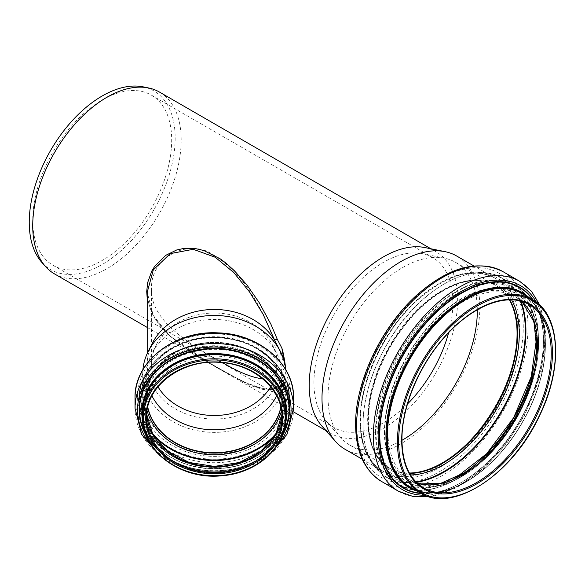 <?xml version="1.0" encoding="UTF-8"?>
<svg xmlns="http://www.w3.org/2000/svg" width="585" height="585" viewBox="0 0 585 585"><rect width="100%" height="100%" fill="white"/><g stroke="black" fill="none" stroke-linecap="round" stroke-linejoin="round"><path stroke-width="0.44" stroke-dasharray="2.92 2.19" d="M147.208 298.277L151.53 312.339L154.776 318.291L164.268 330.364L168.188 334.232L176.619 341.399L185.65 347.987L216.172 366.802L237.656 378.627L247.009 383.16L263.638 388.93L270.921 389.522L281.86 386.802C283.944 385.478 285.904 378.575 285.37 381.054C283.023 386.195 279.403 388.674 274.497 388.484A67.107 54.793 -0 0 1 199.076 417.617A67.107 54.793 -0 0 1 147.208 364.258A67.107 54.793 -0 0 1 152.21 343.497M277.231 387.76L275.893 387.138C279.162 387.021 281.802 385.786 283.813 383.438L285.37 381.054A71.589 58.456 -0 0 1 209.935 432.271A71.589 58.456 -0 0 1 142.718 373.925A71.589 58.456 -0 0 1 142.908 369.669M275.893 387.138L274.497 388.484M274.643 388.177L263.228 389.537L249.539 385.222L215.236 366.839L170.272 336.309L153.299 315.549L147.208 292.317C148.02 310.964 157.862 327.344 176.743 341.464C189.123 351.19 206.234 361.106 221.678 369.939C230.973 375.241 239.294 379.577 246.629 382.934C255.236 387.007 262.709 389.04 269.041 389.047L275.294 387.336M285.436 367.226C284.844 362.832 282.211 355.673 277.546 345.764L285.37 366.802M54.463 273.875A104.978 60.606 120 0 0 159.442 213.269A104.978 60.606 120 0 0 159.442 92.05M285.86 369.917L285.904 371.994L281.86 386.802M321.947 426.107A104.978 60.606 120 0 0 330.942 433.5A104.978 60.606 120 0 0 435.913 372.886A104.978 60.606 120 0 0 435.913 251.674A104.978 60.606 120 0 0 425.017 247.579M157.972 386.809A62.741 51.231 -0 0 1 151.566 364.258L151.566 288.953C149.892 257.51 189.284 236.925 214.307 255.462C229.422 265.02 242.424 278.796 253.312 296.807C264.544 314.723 276.559 340.814 277.049 361.398C275.908 374.407 271.111 380.206 262.665 378.802M151.566 364.258A62.741 51.231 -0 0 1 156.246 344.843A62.741 51.231 -0 0 1 214.307 313.026A62.741 51.231 -0 0 1 272.369 344.843A62.741 51.231 -0 0 1 277.049 364.258A62.741 51.231 -0 0 1 270.643 386.809M222.658 362.671C198.944 349.42 149.76 323.183 151.566 288.953M285.904 371.994L285.904 395.57C286.701 366.985 257.583 340.346 222.19 337.779C181.248 333.077 141.424 362.327 142.718 395.57A71.589 58.456 -0 0 1 214.307 337.114A71.589 58.456 -0 0 1 285.904 395.57A71.589 58.456 -0 0 1 214.307 454.026A71.589 58.456 -0 0 1 142.718 395.57L142.718 373.925M151.961 395.906A67.567 55.165 -0 0 1 146.74 374.649A67.567 55.165 -0 0 1 151.786 353.742A67.567 55.165 -0 0 1 214.307 319.483A67.567 55.165 -0 0 1 276.837 353.742A67.567 55.165 -0 0 1 281.875 374.649A67.567 55.165 -0 0 1 276.661 395.906M147.778 407.204A67.567 55.165 -0 0 1 146.74 397.581L146.74 374.649M146.74 397.581A67.567 55.165 -0 0 1 214.307 342.415A67.567 55.165 -0 0 1 281.875 397.581A67.567 55.165 -0 0 1 280.837 407.204M147.712 407.489A67.692 55.268 -0 0 1 146.616 397.581A67.692 55.268 -0 0 1 214.307 342.313A67.692 55.268 -0 0 1 281.999 397.581A67.692 55.268 -0 0 1 280.902 407.489M147.691 407.606A67.692 55.268 -0 0 1 146.616 397.815L146.616 397.581M153.007 434.706A75.238 61.432 -0 0 1 139.069 399.087C137.95 365.274 176.1 335.359 217.291 337.625C256.384 338.115 290.489 367.066 289.553 399.087L289.553 407.175C290.416 438.377 258.087 466.845 220.04 468.505C177.964 472.132 137.863 441.814 139.069 407.175A75.238 61.432 -0 0 1 214.307 345.735A75.238 61.432 -0 0 1 289.553 407.175A75.238 61.432 -0 0 1 214.307 468.607A75.238 61.432 -0 0 1 139.069 407.175L139.069 399.087A75.238 61.432 -0 0 1 214.307 337.655A75.238 61.432 -0 0 1 289.553 399.087A75.238 61.432 -0 0 1 275.608 434.706M146.616 417.361L146.616 411.372A67.692 55.268 -0 0 1 214.307 356.104A67.692 55.268 -0 0 1 281.999 411.372A67.692 55.268 -0 0 1 281.904 414.37L281.999 417.361A67.692 55.268 -0 0 0 214.307 362.093A67.692 55.268 -0 0 0 146.616 417.361M41.776 262.321A103.179 59.568 120 0 0 153.796 210.008A103.179 59.568 120 0 0 143.091 86.843M32.723 220.34A98.265 56.738 120 0 0 53.074 265.327A98.265 56.738 120 0 0 151.339 208.589A98.265 56.738 120 0 0 151.339 95.121A98.265 56.738 120 0 0 75.619 121.453A98.265 56.738 120 0 0 32.723 220.34M448.607 332.755A98.265 56.738 120 0 0 432.564 257.488A98.265 56.738 120 0 0 422.363 253.649A98.265 56.738 120 0 0 350.846 290.526A98.265 56.738 120 0 0 313.94 382.7A98.265 56.738 120 0 0 325.874 420.769A98.265 56.738 120 0 0 334.298 427.686A98.265 56.738 120 0 0 407.504 403.95M509.55 299.864A105.731 61.045 120 0 0 495.298 285.085A105.731 61.045 120 0 0 413.822 313.414A105.731 61.045 120 0 0 367.673 419.818A105.731 61.045 120 0 0 389.566 468.219A105.731 61.045 120 0 0 409.485 473.17M509.374 299.864A105.563 60.95 120 0 0 495.217 285.231A105.563 60.95 120 0 0 413.866 313.516A105.563 60.95 120 0 0 367.789 419.752A105.563 60.95 120 0 0 389.654 468.073A105.563 60.95 120 0 0 409.405 473.016M477.323 309.765A105.563 60.95 120 0 0 455.466 262.285A105.563 60.95 120 0 0 444.512 258.168A105.563 60.95 120 0 0 367.687 297.78A105.563 60.95 120 0 0 328.039 396.798A105.563 60.95 120 0 0 340.858 437.697A105.563 60.95 120 0 0 349.903 445.126A105.563 60.95 120 0 0 401.953 440.315M345.113 449.331A111.603 64.438 120 0 0 456.717 384.901A111.603 64.438 120 0 0 456.717 256.033M286.028 417.361A71.721 58.558 -0 0 1 214.307 475.919A71.721 58.558 -0 0 1 142.594 417.361M286.028 413.215A71.721 58.558 -0 0 1 214.307 471.766A71.721 58.558 -0 0 1 142.594 413.215C141.292 447.196 182.213 476.614 223.485 471.21C258.321 468.146 286.767 441.712 286.028 413.215M286.021 418.151A71.992 58.778 -0 0 1 214.307 471.766A71.992 58.778 -0 0 1 142.601 418.151M285.729 422.699A72.46 59.158 -0 0 1 269.005 451.532A72.46 59.158 -0 0 1 159.61 451.532A72.46 59.158 -0 0 1 142.886 422.699M283.315 433.368A74.77 61.052 -0 0 1 270.753 449.894A74.77 61.052 -0 0 1 157.862 449.894A74.77 61.052 -0 0 1 145.307 433.368M282.562 435.394A75.151 61.359 -0 0 1 214.307 471.071A75.151 61.359 -0 0 1 146.053 435.394M277.063 445.792A76.752 62.668 -0 0 1 151.552 445.792M293.575 408.257A79.267 64.723 -0 0 1 214.307 472.98A79.267 64.723 -0 0 1 135.04 408.257M293.575 397.99A79.267 64.723 -0 0 1 214.307 462.713A79.267 64.723 -0 0 1 135.04 397.99M137.555 396.542A76.752 62.668 -0 0 1 252.683 342.269A76.752 62.668 -0 0 1 252.683 450.808A76.752 62.668 -0 0 1 137.555 396.542M141.036 396.542A73.271 59.824 -0 0 1 250.943 344.726A73.271 59.824 -0 0 1 250.943 448.351A73.271 59.824 -0 0 1 141.036 396.542M281.999 397.581L281.999 397.815C282.687 371.416 256.588 346.693 224.128 343.358C184.78 337.633 145.314 365.581 146.616 397.815A67.692 55.268 -0 0 1 214.307 342.547A67.692 55.268 -0 0 1 281.999 397.815A67.692 55.268 -0 0 1 280.932 407.606M147.106 410.736A68.84 56.211 -0 0 1 145.468 398.539A68.84 56.211 -0 0 1 221.825 342.671A68.84 56.211 -0 0 1 281.509 410.736M151.786 432.454A74.858 61.125 -0 0 1 139.449 398.846A74.858 61.125 -0 0 1 235.792 340.294A74.858 61.125 -0 0 1 276.837 432.454M139.435 407.416A74.873 61.132 -0 0 1 251.747 354.466A74.873 61.132 -0 0 1 251.747 460.358A74.873 61.132 -0 0 1 139.435 407.416M141.475 407.555A72.832 59.465 -0 0 1 250.724 356.06A72.832 59.465 -0 0 1 250.724 459.057A72.832 59.465 -0 0 1 141.475 407.555M142.462 407.972A71.845 58.661 -0 0 1 239.462 353.026A71.845 58.661 -0 0 1 268.544 446.443A71.845 58.661 -0 0 1 160.071 446.443A71.845 58.661 -0 0 1 142.462 407.972M144.466 410.458A69.842 57.03 -0 0 1 238.76 357.04A69.842 57.03 -0 0 1 267.038 447.861A69.842 57.03 -0 0 1 161.584 447.861A69.842 57.03 -0 0 1 144.466 410.458M144.795 410.597A69.513 56.76 -0 0 1 249.064 361.442A69.513 56.76 -0 0 1 249.064 459.751A69.513 56.76 -0 0 1 144.795 410.597M145.511 410.648A68.796 56.175 -0 0 1 248.705 362.005A68.796 56.175 -0 0 1 248.705 459.298A68.796 56.175 -0 0 1 145.511 410.648M146.718 414.37A67.692 55.268 -0 0 1 146.616 411.372L146.718 414.363M386.275 431.459A106.836 61.681 120 0 0 499.597 441.587A106.836 61.681 120 0 0 499.597 290.496A106.836 61.681 120 0 0 386.275 431.459M522.025 301.567A105.731 61.045 120 0 0 515.575 296.792A105.731 61.045 120 0 0 434.092 325.114A105.731 61.045 120 0 0 387.943 431.518A105.731 61.045 120 0 0 409.844 479.927A105.731 61.045 120 0 0 417.2 483.13M384.798 432.132A108.7 62.756 120 0 0 500.095 442.428A108.7 62.756 120 0 0 500.095 288.705A108.7 62.756 120 0 0 384.798 432.132M384.418 432.169A109.022 62.946 120 0 0 431.16 487.012A109.022 62.946 120 0 0 516.014 419.138A109.022 62.946 120 0 0 532.372 311.71A109.022 62.946 120 0 0 446.019 309.406A109.022 62.946 120 0 0 384.418 432.169M536.854 337.779A111.713 64.496 120 0 0 530.493 307.739A111.713 64.496 120 0 0 442.004 305.377A111.713 64.496 120 0 0 378.883 431.174A111.713 64.496 120 0 0 426.779 487.378A111.713 64.496 120 0 0 455.978 477.857M377.734 431.299A112.678 65.052 120 0 0 497.25 441.975A112.678 65.052 120 0 0 497.25 282.628A112.678 65.052 120 0 0 377.734 431.299M376.053 432.059A114.799 66.28 120 0 0 497.813 442.933A114.799 66.28 120 0 0 497.813 280.581A114.799 66.28 120 0 0 376.053 432.059M375.497 432.037A115.165 66.493 120 0 0 399.35 484.76A115.165 66.493 120 0 0 514.515 418.268A115.165 66.493 120 0 0 514.515 285.283A115.165 66.493 120 0 0 425.77 316.141A115.165 66.493 120 0 0 375.497 432.037M520.906 301.238A115.165 66.493 120 0 0 502.062 278.094A115.165 66.493 120 0 0 413.31 308.946A115.165 66.493 120 0 0 363.036 424.849A115.165 66.493 120 0 0 386.89 477.572A115.165 66.493 120 0 0 416.359 482.318M520.255 301.07A114.784 66.273 120 0 0 429.807 293.721A114.784 66.273 120 0 0 363.014 424.52A114.784 66.273 120 0 0 415.891 481.843M511.604 299.878A106.879 61.71 120 0 0 426.677 302.174A106.879 61.71 120 0 0 368.119 421.01A106.879 61.71 120 0 0 410.531 474.94M509.791 299.856A105.731 61.045 120 0 0 495.671 285.297A105.731 61.045 120 0 0 414.195 313.626A105.731 61.045 120 0 0 368.045 420.03A105.731 61.045 120 0 0 389.939 468.431A105.731 61.045 120 0 0 409.61 473.389M360.126 420.257A111.603 64.438 120 0 0 383.241 471.349A111.603 64.438 120 0 0 494.844 406.911A111.603 64.438 120 0 0 494.844 278.043A111.603 64.438 120 0 0 408.842 307.944A111.603 64.438 120 0 0 360.126 420.257M360.126 421.288A112.861 65.162 120 0 0 479.839 431.979A112.861 65.162 120 0 0 479.839 272.369A112.861 65.162 120 0 0 360.126 421.288M356.601 423.321A117.856 68.043 120 0 0 481.601 434.487A117.856 68.043 120 0 0 481.601 267.82A117.856 68.043 120 0 0 356.601 423.321M381.705 481.55A121.205 69.981 120 0 0 502.91 411.569A121.205 69.981 120 0 0 502.91 271.608M398.487 491.239A121.205 69.981 120 0 0 519.699 421.259A121.205 69.981 120 0 0 519.692 281.305M424.856 495.217A117.856 68.043 120 0 0 520.394 421.661A117.856 68.043 120 0 0 536.328 302.145M421.361 493.535A116.13 67.048 120 0 0 519.531 421.163A116.13 67.048 120 0 0 533.118 299.959M420.798 493.221A115.757 66.829 120 0 0 429.405 493.221A115.757 66.829 120 0 0 519.502 421.149A115.757 66.829 120 0 0 536.869 307.081A115.757 66.829 120 0 0 532.562 299.63M417.171 491.129A112.737 65.089 120 0 0 434.297 492.811A112.737 65.089 120 0 0 522.054 422.619A112.737 65.089 120 0 0 538.96 311.527A112.737 65.089 120 0 0 528.942 297.538M414.165 489.396A112.049 64.694 120 0 0 522.127 422.662A112.049 64.694 120 0 0 525.937 295.798M410.502 487.276A111.772 64.533 120 0 0 522.266 422.743A111.772 64.533 120 0 0 522.266 293.685C552.043 309.129 552.935 368.908 523.75 419.759C495.02 473.558 439.898 506.215 410.502 487.276M420.586 493.096A111.772 64.533 120 0 0 532.357 428.571A111.772 64.533 120 0 0 532.357 299.505M521.981 301.553L515.575 296.792L529.337 304.734A105.731 61.045 120 0 0 447.861 333.062A105.731 61.045 120 0 0 401.705 439.467A105.731 61.045 120 0 0 423.606 487.868L409.844 479.927L417.171 483.093M147.208 364.258L147.208 353.559M147.208 327.417L293.458 411.855M325.918 430.604L330.942 433.5M430.896 248.779L435.913 251.674M277.049 364.258L277.049 361.406M269.005 451.532C242.095 478.457 186.52 478.464 159.61 451.532L157.862 449.894C185.562 477.645 243.067 477.638 270.753 449.894L269.005 451.532M160.231 455.934L185.255 468.914L214.307 473.44L243.36 468.914L268.391 455.934M156.246 344.843L151.786 353.742M272.369 344.843L276.837 353.742M281.875 397.581L281.875 374.649M268.544 446.443C241.993 473.082 186.63 473.089 160.071 446.443L161.584 447.861C187.5 473.806 241.122 473.806 267.038 447.861L268.544 446.443M53.074 265.327L334.298 427.686M151.339 95.121L432.564 257.488M455.13 478.259L426.779 487.378L431.16 487.012C462.274 485.119 501.564 450.83 522.127 407.752C539.421 372.872 543.531 334.598 532.372 311.71L530.493 307.739L536.774 336.843M399.35 484.76C431.313 505.352 490.998 467.715 519.568 409.346C546.441 358.312 544.247 301.004 514.515 285.283L502.062 278.094C473.733 260.325 423.401 286.635 392.593 334.978C373.332 365.164 363.439 395.058 362.919 424.681C363.234 450.326 371.219 467.956 386.89 477.572L399.35 484.76M389.566 468.219L389.939 468.431C375.936 459.949 368.762 443.986 368.411 420.542C368.66 397.734 375.424 374.086 388.703 349.618C405.222 320.58 425.229 299.966 448.717 287.761C467.108 278.935 482.764 278.116 495.671 285.297L495.298 285.085M349.903 445.126L389.654 468.073M455.466 262.285L495.217 285.231M325.874 420.769L340.858 437.697M422.363 253.649L444.512 258.168M362.254 459.232L383.241 471.349C368.448 462.377 360.865 445.514 360.499 420.769C359.943 381.654 384.396 329.772 417.412 300.178C447.13 274.372 472.943 266.994 494.844 278.043L473.857 265.926M429.163 496.738L434.911 495.751L456.578 487.707L484.322 467.985L506.405 443.781L524.76 415.021L541.147 372.908L545.651 332.733L541.871 310.752L539.794 305.114M429.405 493.221C465.046 491.276 511.012 448.103 531.085 397.507C545.3 361.296 547.231 331.154 536.869 307.081L538.96 311.527C551.765 337.603 545.132 382.597 523.129 421.01C501.009 460.878 464.146 490.844 434.297 492.811L429.405 493.221"/><path stroke-width="0.88" d="M147.208 353.559L147.208 292.317L153.299 269.912L170.264 253.619L193.247 249.305L215.221 257.261L233.751 272.522L249.539 291.944L263.221 314.525L274.636 340.185M142.908 369.669A71.589 58.456 -0 0 1 148.056 351.775L152.21 343.497A67.107 54.793 -0 0 1 211.982 309.502A67.107 54.793 -0 0 1 274.497 340.031L277.231 339.183L270.921 324.251L259.133 302.562L247.016 285.085L234.351 270.701L225.496 262.775L220.055 258.745L203.719 250.49L194.812 248.442L184.041 248.376L176.612 250L165.701 255.36L154.776 266.182L151.786 271.067L147.625 282.679L146.718 291.63L147.208 298.277M148.056 351.775A71.589 58.456 -0 0 1 214.307 315.469A71.589 58.456 -0 0 1 280.559 351.775A71.589 58.456 -0 0 1 285.37 366.802L285.429 367.183M285.37 366.802C285.765 367.57 283.469 352.331 281.86 348.09L277.231 339.183M274.497 340.031L280.559 351.775M430.896 248.779L159.442 92.05A104.978 60.606 120 0 0 148.546 87.955A104.978 60.606 120 0 0 72.152 127.354A104.978 60.606 120 0 0 32.723 225.817A104.978 60.606 120 0 0 45.469 266.489A104.978 60.606 120 0 0 54.463 273.875L147.208 327.417M281.86 348.09L285.86 369.917M473.857 265.926L456.717 256.033A111.603 64.438 120 0 0 445.134 251.674L425.017 247.579A104.978 60.606 120 0 0 348.623 286.972A104.978 60.606 120 0 0 309.194 385.442A104.978 60.606 120 0 0 321.947 426.107L335.549 441.478A111.603 64.438 120 0 0 345.113 449.331L362.254 459.232M270.643 386.809A62.741 51.231 -0 0 1 214.307 415.489A62.741 51.231 -0 0 1 157.972 386.809M262.665 378.802C252.245 377.683 238.914 372.309 222.658 362.671M142.594 417.361L142.594 413.215A71.721 58.558 -0 0 1 214.307 354.656A71.721 58.558 -0 0 1 286.028 413.215L286.028 417.361A71.721 58.558 -0 0 0 214.307 358.802A71.721 58.558 -0 0 0 142.594 417.361C141.38 451.21 181.357 480.417 222.154 475.722C257.444 473.177 286.782 446.479 286.028 417.361M135.04 408.257L135.04 397.99A79.267 64.723 -0 0 1 214.307 333.267A79.267 64.723 -0 0 1 293.575 397.99L293.575 408.257A79.267 64.723 -0 0 0 214.307 343.534A79.267 64.723 -0 0 0 135.04 408.257L141.629 434.297L160.231 455.934M276.661 395.906A67.567 55.165 -0 0 1 214.307 429.814A67.567 55.165 -0 0 1 151.961 395.906M280.837 407.204A67.567 55.165 -0 0 1 214.307 452.753A67.567 55.165 -0 0 1 147.778 407.204M280.902 407.489A67.692 55.268 -0 0 1 214.307 452.856A67.692 55.268 -0 0 1 147.712 407.489M148.546 87.955L143.091 86.843A103.179 59.568 120 0 0 67.999 125.563A103.179 59.568 120 0 0 29.25 222.344A103.179 59.568 120 0 0 41.776 262.321L45.469 266.489M407.504 403.95A98.265 56.738 120 0 0 448.607 332.755M409.485 473.17A105.731 61.045 120 0 0 495.298 407.175A105.731 61.045 120 0 0 509.55 299.864M409.405 473.016A105.563 60.95 120 0 0 495.217 407.123A105.563 60.95 120 0 0 509.374 299.864M401.953 440.315A105.563 60.95 120 0 0 477.323 309.765M445.134 251.674A111.603 64.438 120 0 0 363.914 293.56A111.603 64.438 120 0 0 321.999 398.246A111.603 64.438 120 0 0 335.549 441.478M281.999 417.361A67.692 55.268 -0 0 1 214.307 472.636A67.692 55.268 -0 0 1 146.616 417.361C145.416 385.771 183.098 358.144 221.744 362.583C255.162 364.996 282.745 390.188 281.999 417.361M145.782 417.851A68.533 55.955 -0 0 1 248.574 369.391A68.533 55.955 -0 0 1 248.574 466.303A68.533 55.955 -0 0 1 145.782 417.851M143.427 417.851A70.88 57.871 -0 0 1 249.751 367.731A70.88 57.871 -0 0 1 249.751 467.963A70.88 57.871 -0 0 1 143.427 417.851M142.601 418.151A71.992 58.778 -0 0 1 142.316 412.988A71.992 58.778 -0 0 1 217.474 354.261A71.992 58.778 -0 0 1 286.021 418.151M142.886 422.699A72.46 59.158 -0 0 1 141.855 412.732A72.46 59.158 -0 0 1 220.428 353.786A72.46 59.158 -0 0 1 285.729 422.699M145.307 433.368A74.77 61.052 -0 0 1 139.537 409.851A74.77 61.052 -0 0 1 228.991 349.991A74.77 61.052 -0 0 1 283.315 433.368M146.053 435.394A75.151 61.359 -0 0 1 139.157 409.712A75.151 61.359 -0 0 1 230.41 349.771A75.151 61.359 -0 0 1 282.562 435.394M151.552 445.792A76.752 62.668 -0 0 1 137.555 409.712A76.752 62.668 -0 0 1 237.488 349.969A76.752 62.668 -0 0 1 277.063 445.792M280.932 407.606A67.692 55.268 -0 0 1 214.307 453.09A67.692 55.268 -0 0 1 147.691 407.606M281.509 410.736A68.84 56.211 -0 0 1 214.307 454.75A68.84 56.211 -0 0 1 147.106 410.736M276.837 432.454A74.858 61.125 -0 0 1 151.786 432.454M275.608 434.706A75.238 61.432 -0 0 1 153.007 434.706M281.904 414.37A67.692 55.268 -0 0 1 214.307 466.64A67.692 55.268 -0 0 1 146.718 414.37L152.853 434.436L167.712 451.284L189.218 462.486L214.307 466.413L239.404 462.486L260.91 451.284L275.762 434.436L281.897 414.363M417.2 483.13A105.731 61.045 120 0 0 515.575 418.882A105.731 61.045 120 0 0 522.025 301.567M455.978 477.857A111.713 64.496 120 0 0 536.854 337.779M416.359 482.318A115.165 66.493 120 0 0 502.062 411.079A115.165 66.493 120 0 0 520.906 301.238M415.891 481.843A114.784 66.273 120 0 0 501.572 410.794A114.784 66.273 120 0 0 520.255 301.07M410.531 474.94A106.879 61.71 120 0 0 497.133 408.235A106.879 61.71 120 0 0 511.604 299.878M409.61 473.389A105.731 61.045 120 0 0 495.671 407.387A105.731 61.045 120 0 0 509.791 299.856M356.601 426.063A121.205 69.981 120 0 0 381.705 481.55C364.535 470.845 355.841 451.898 355.614 424.688C355.073 382.1 381.413 326.613 417.076 294.862C448.929 266.979 477.535 259.228 502.91 271.608A121.205 69.981 120 0 0 409.507 304.083A121.205 69.981 120 0 0 356.601 426.063M502.91 271.608L519.692 281.305A121.205 69.981 120 0 0 426.289 313.772A121.205 69.981 120 0 0 373.384 435.752A121.205 69.981 120 0 0 398.487 491.239L412.886 496.438L429.163 496.738M536.328 302.145A117.856 68.043 120 0 0 442.677 304.741A117.856 68.043 120 0 0 378.129 435.752A117.856 68.043 120 0 0 424.856 495.217M533.118 299.959A116.13 67.048 120 0 0 440.739 307.856A116.13 67.048 120 0 0 379.351 435.05A116.13 67.048 120 0 0 421.361 493.535M532.562 299.63A115.757 66.829 120 0 0 440.49 308.617A115.757 66.829 120 0 0 379.767 434.991A115.757 66.829 120 0 0 420.798 493.221M528.942 297.538A112.737 65.089 120 0 0 440.066 317.692A112.737 65.089 120 0 0 385.961 436.103A112.737 65.089 120 0 0 417.171 491.129M525.937 295.798A112.049 64.694 120 0 0 438.384 320.617A112.049 64.694 120 0 0 386.875 436.059A112.049 64.694 120 0 0 414.165 489.396M532.357 299.505L522.266 293.685A111.772 64.533 120 0 0 436.139 323.629A111.772 64.533 120 0 0 387.35 436.11A111.772 64.533 120 0 0 410.502 487.276L420.586 493.096C452.571 513.71 512.175 474.757 539.18 416.447C563.457 367.819 560.62 314.598 532.357 299.505A111.772 64.533 120 0 0 446.223 329.45A111.772 64.533 120 0 0 397.434 441.931A111.772 64.533 120 0 0 420.586 493.096M398.626 441.931A110.931 64.05 120 0 0 516.284 452.446A110.931 64.05 120 0 0 516.284 295.564A110.931 64.05 120 0 0 398.626 441.931M401.705 440.154A106.572 61.527 120 0 0 514.741 450.253A106.572 61.527 120 0 0 514.741 299.535A106.572 61.527 120 0 0 401.705 440.154M423.606 487.868A105.731 61.045 120 0 0 529.337 426.823A105.731 61.045 120 0 0 529.337 304.734C507.824 291.498 471.225 305.67 443.276 338.627C418.326 367.117 401.654 407.994 401.953 439.81C402.29 463.276 409.507 479.298 423.606 487.868M293.458 411.855L325.918 430.604M268.391 455.934L286.986 434.297L293.575 408.257M135.04 397.99C133.892 361.654 174.856 330.035 218.417 332.894C259.096 333.823 294.496 364.155 293.575 397.99M417.171 483.093L440.651 483.364L467.122 471.51L493.075 448.966L515.114 418.611L530.383 384.352L536.928 350.605L533.959 321.757L521.981 301.553M455.13 478.259L486.742 453.653L513.615 417.748L531.268 376.521L536.774 336.843M381.705 481.55L398.487 491.239M539.794 305.114L531.399 291.169L519.692 281.305"/></g></svg>
